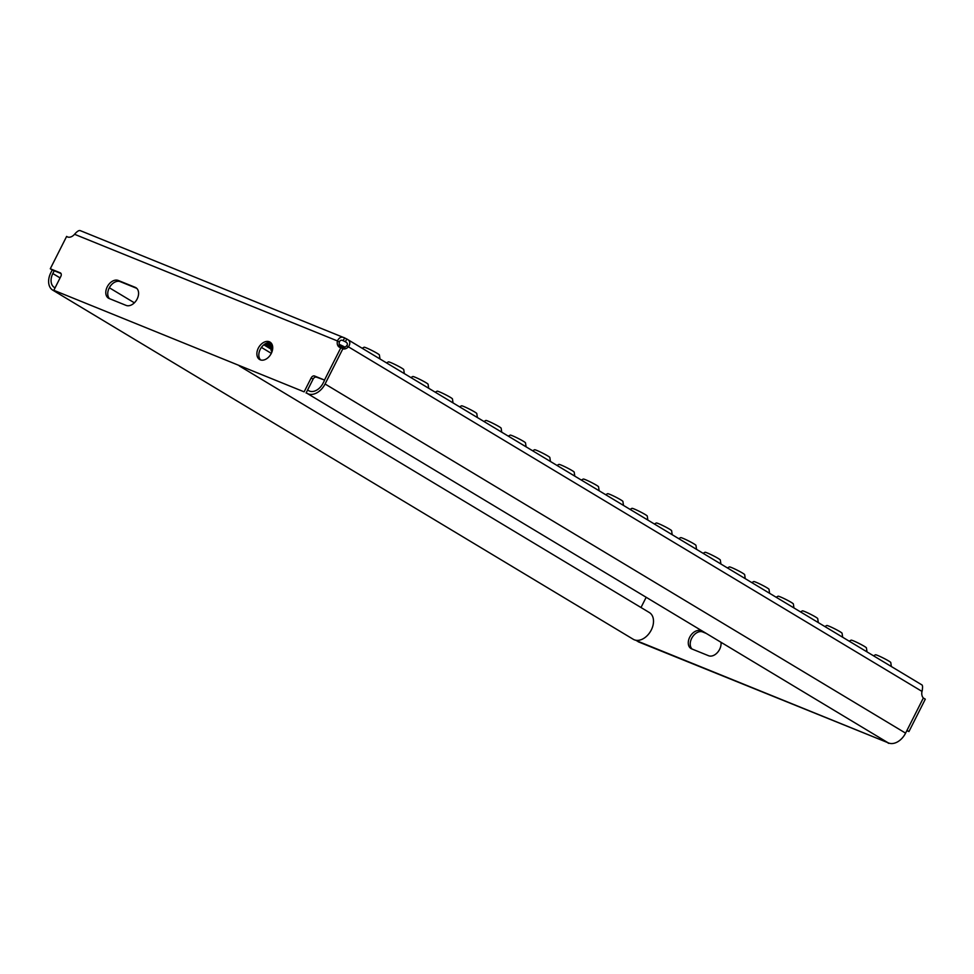 <?xml version="1.0" encoding="UTF-8"?>
<svg xmlns="http://www.w3.org/2000/svg" width="974" height="974" viewBox="0 0 974 974"><rect width="100%" height="100%" fill="white"/><g stroke="black" fill="none" stroke-linecap="round" stroke-linejoin="round"><path stroke-width="1.46" d="M339.987 347.097A9.363 0.731 26.8 0 1 342.251 348.168M268.678 342.592A9.363 0.731 26.8 0 1 271.527 344.199M339.171 344.333A9.363 0.731 26.8 0 1 345.052 347.17M362.218 348.242L364.093 347.231A8.583 0.67 26.8 0 1 369.17 349.142A8.583 0.67 26.8 0 1 377.206 353.355A8.583 0.67 26.8 0 1 379.397 354.962L379.97 358.919M386.568 362.876L388.443 361.878A8.583 0.67 26.8 0 1 393.52 363.789A8.583 0.67 26.8 0 1 401.568 368.002A8.583 0.67 26.8 0 1 403.747 369.609L404.32 373.566M410.918 377.522L412.793 376.524A8.583 0.67 26.8 0 1 417.87 378.436A8.583 0.67 26.8 0 1 425.918 382.648A8.583 0.67 26.8 0 1 428.097 384.255L428.67 388.212M435.268 392.169L437.143 391.171A8.583 0.67 26.8 0 1 442.22 393.082A8.583 0.67 26.8 0 1 450.268 397.295A8.583 0.67 26.8 0 1 452.447 398.902L453.02 402.846M459.618 406.815L461.493 405.817A8.583 0.67 26.8 0 1 466.583 407.729A8.583 0.67 26.8 0 1 474.618 411.941A8.583 0.67 26.8 0 1 476.797 413.548L477.382 417.493M483.968 421.462L485.856 420.464A8.583 0.67 26.8 0 1 490.933 422.375A8.583 0.67 26.8 0 1 498.968 426.588A8.583 0.67 26.8 0 1 501.147 428.195L501.732 432.139M265.792 343.493A9.363 0.731 26.8 0 1 271.235 346.464M508.318 436.108L510.206 435.11A8.583 0.67 26.8 0 1 515.283 437.022A8.583 0.67 26.8 0 1 523.318 441.234A8.583 0.67 26.8 0 1 525.497 442.841L526.082 446.786M532.668 450.755L534.556 449.757A8.583 0.67 26.8 0 1 539.633 451.668A8.583 0.67 26.8 0 1 547.668 455.881A8.583 0.67 26.8 0 1 549.847 457.488L550.432 461.433M557.031 465.402L558.906 464.403A8.583 0.67 26.8 0 1 563.983 466.315A8.583 0.67 26.8 0 1 572.018 470.527A8.583 0.67 26.8 0 1 574.197 472.134L574.782 476.079M581.381 480.048L583.256 479.05A8.583 0.67 26.8 0 1 588.333 480.961A8.583 0.67 26.8 0 1 596.368 485.174A8.583 0.67 26.8 0 1 598.56 486.769L599.132 490.726M605.731 494.695L607.606 493.696A8.583 0.67 26.8 0 1 612.683 495.596A8.583 0.67 26.8 0 1 620.718 499.82A8.583 0.67 26.8 0 1 622.91 501.415L623.482 505.372M630.081 509.341L631.956 508.343A8.583 0.67 26.8 0 1 637.033 510.242A8.583 0.67 26.8 0 1 645.08 514.455A8.583 0.67 26.8 0 1 647.26 516.062L647.832 520.019M654.431 523.988L656.306 522.989A8.583 0.67 26.8 0 1 661.383 524.889A8.583 0.67 26.8 0 1 669.43 529.101A8.583 0.67 26.8 0 1 671.61 530.708L672.182 534.665M678.781 538.634L680.656 537.636A8.583 0.67 26.8 0 1 685.733 539.535A8.583 0.67 26.8 0 1 693.78 543.748A8.583 0.67 26.8 0 1 695.96 545.355L696.532 549.312M703.131 553.281L705.006 552.27A8.583 0.67 26.8 0 1 710.095 554.182A8.583 0.67 26.8 0 1 718.13 558.394A8.583 0.67 26.8 0 1 720.31 560.001L720.894 563.958M727.481 567.927L729.368 566.917A8.583 0.67 26.8 0 1 734.445 568.828A8.583 0.67 26.8 0 1 742.48 573.041A8.583 0.67 26.8 0 1 744.66 574.648L745.244 578.605M751.831 582.574L753.718 581.563A8.583 0.67 26.8 0 1 758.795 583.475A8.583 0.67 26.8 0 1 766.83 587.687A8.583 0.67 26.8 0 1 769.01 589.294L769.594 593.251M776.181 597.22L778.068 596.21A8.583 0.67 26.8 0 1 783.145 598.121A8.583 0.67 26.8 0 1 791.18 602.334A8.583 0.67 26.8 0 1 793.36 603.941L793.944 607.898M800.543 611.867L802.418 610.856A8.583 0.67 26.8 0 1 807.495 612.768A8.583 0.67 26.8 0 1 815.53 616.98A8.583 0.67 26.8 0 1 817.71 618.587L818.294 622.544M824.893 626.501L826.768 625.503A8.583 0.67 26.8 0 1 831.845 627.414A8.583 0.67 26.8 0 1 839.88 631.627A8.583 0.67 26.8 0 1 842.072 633.234L842.644 637.191M849.243 641.148L851.118 640.149A8.583 0.67 26.8 0 1 856.195 642.061A8.583 0.67 26.8 0 1 864.23 646.273A8.583 0.67 26.8 0 1 866.422 647.88L866.994 651.837M873.593 655.794L875.468 654.796A8.583 0.67 26.8 0 1 880.545 656.707A8.583 0.67 26.8 0 1 888.592 660.92A8.583 0.67 26.8 0 1 890.772 662.527L891.344 666.472M270.93 342.799A10.142 6.952 -59 0 0 260.788 348.375A10.142 6.952 -59 0 0 260.606 359.954M269.36 341.764A10.142 6.952 -59 0 0 258.56 347.681A10.142 6.952 -59 0 0 259.571 359.479A10.142 6.952 -59 0 0 260.241 359.82A10.142 6.952 -59 0 0 271.028 353.903A10.142 6.952 -59 0 0 270.017 342.093A10.142 6.952 -59 0 0 269.36 341.764M272.659 348.862L271.551 348.631L271.149 345.819L271.77 345.843M272.635 346.488L271.843 346.367L271.502 343.481M272.209 351.078L271.271 350.896L270.857 348.083L271.478 348.108M342.531 340.425L343.42 340.79A7.804 0.609 -153.2 0 0 345.393 341.777L346.793 339.001A7.804 0.609 -153.2 0 1 344.82 338.015L342.97 340.583M271.417 347.706A9.363 0.731 26.8 0 1 264.344 344.406M343.396 347.962A9.363 0.731 26.8 0 1 339.427 345.855M271.709 345.441A9.363 0.731 26.8 0 1 266.596 343.128M646.176 597.281L641.002 607.52M324.488 380.408L323.076 383.184A12.479 8.559 -59 0 1 308.661 390.647A12.479 8.559 -59 0 1 307.662 389.892M342.824 348.85L325.072 383.999L905.589 733.142L923.34 697.993A7.804 5.649 -67.9 0 1 921.988 691.406C922.877 687.194 922.707 684.941 921.477 684.649L346.793 339.001C350.019 340.608 350.64 343.128 348.655 346.586A7.804 5.649 -67.9 0 1 342.824 348.85L342.811 348.838M921.988 691.406L346.659 345.77C347.925 344.212 347.499 342.885 345.393 341.777L346.147 342.239M346.659 345.77A7.804 5.649 -67.9 0 1 341.704 348.168M60.084 277.907L52.827 273.548L54.227 270.76M55.104 291.068A15.608 10.69 -59 0 1 52.766 290.155A15.608 10.69 -59 0 1 50.831 272.732L52.243 269.956L50.283 268.775L60.254 272.83A3.117 2.143 121 0 1 60.461 272.927A3.117 2.143 121 0 1 60.838 276.409L53.826 290.301L304.132 391.852L311.144 377.961A3.117 2.143 121 0 1 314.541 376.001L324.512 380.043L340.876 347.669A7.804 5.345 121 0 1 339.293 347.146A7.804 5.345 121 0 1 337.418 340.937L339.366 342.118C339.987 340.169 341.338 339.731 343.42 340.79M905.589 733.142A15.608 10.69 121 0 1 887.57 742.468L307.053 393.326A15.608 10.69 -59 0 0 325.072 383.999M306.226 392.741A15.608 10.69 -59 0 0 307.053 393.326M52.827 273.548A12.479 8.559 -59 0 0 54.374 287.476A12.479 8.559 -59 0 0 55.068 287.841M239.324 365.944L649.366 612.549A15.608 10.69 121 0 1 650.486 631.432A15.608 10.69 121 0 1 633.283 639.297L52.766 290.155M67.486 236.925L66.634 236.402A7.804 5.345 121 0 0 67.048 236.694A7.804 5.345 121 0 0 74.548 234.284C77.311 231.118 79.308 229.949 80.55 230.789M74.548 234.284L337.418 340.937C339.208 337.272 341.667 336.298 344.82 338.015L80.306 230.643M66.634 236.402L50.283 268.775M52.231 269.956L61.021 273.511M304.132 391.852L53.826 290.301M306.079 393.021L313.092 379.142A3.117 2.143 121 0 1 316.489 377.169L324.512 380.043M326.46 381.211L342.824 348.838L340.876 347.669M136.762 288.353L120.216 281.644A10.142 6.952 -59 0 0 109.843 286.867A10.142 6.952 -59 0 0 109.563 298.689M340.352 347.584A7.804 5.345 121 0 1 339.366 342.118M126.109 305.398A10.142 6.952 -59 0 0 136.896 299.481A10.142 6.952 -59 0 0 135.897 287.683A10.142 6.952 -59 0 0 135.228 287.342L118.268 280.463A10.142 6.952 -59 0 0 107.481 286.38A10.142 6.952 -59 0 0 108.491 298.19A10.142 6.952 -59 0 0 109.149 298.519L126.109 305.398M921.818 692.417L922.39 689.823M908.949 731.547L906.989 730.366L923.352 698.005A7.804 5.345 -59 0 0 923.352 698.005L925.3 699.174L908.949 731.547L906.831 730.683M888.726 743.028L638.262 641.793L636.46 640.344M886.73 741.957L888.568 743.357M886.62 742.176L636.314 640.624M720.967 642.268A10.142 6.952 121 0 1 717.351 652.629A10.142 6.952 121 0 1 708.585 655.733L691.637 648.854A10.142 6.952 121 0 1 690.968 648.514A10.142 6.952 121 0 1 689.969 636.716A10.142 6.952 121 0 1 700.756 630.799L704.263 632.223M692.039 649.013A10.142 6.952 121 0 1 692.319 637.191A10.142 6.952 121 0 1 702.704 631.968L706.211 633.392M271.271 350.896L272.063 351.565M271.843 346.367L272.696 347.073M271.551 348.631L272.586 349.447M263.808 344.82L271.015 349.155M261.422 347.401L271.308 353.355M313.092 379.142L311.144 377.961M316.489 377.169L314.541 376.001M700.756 630.799L702.704 631.968M135.228 287.342L136.506 288.109M118.268 280.463L120.216 281.644M109.332 287.756L134.375 302.817"/></g></svg>
